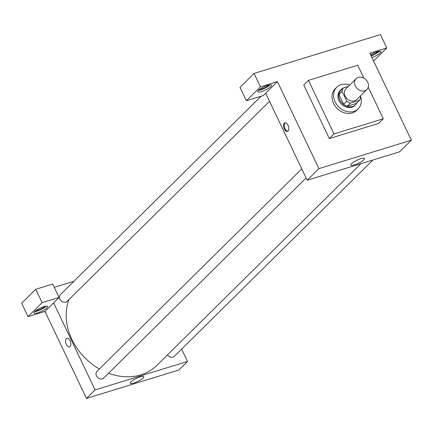 <?xml version="1.0" encoding="UTF-8"?>
<svg xmlns="http://www.w3.org/2000/svg" width="433" height="433" viewBox="0 0 433 433"><rect width="100%" height="100%" fill="white"/><g stroke="black" fill="none" stroke-linecap="round" stroke-linejoin="round"><path stroke-width="0.65" d="M355.374 85.994A7.615 6.214 -134.7 0 1 356.186 78.687A7.615 6.214 -134.7 0 1 365.955 79.732A7.615 6.214 -134.7 0 1 366.892 89.512A7.615 6.214 -134.7 0 1 355.374 85.994M366.892 89.512L356.716 99.568A7.615 6.214 -134.7 0 1 345.198 96.05A7.615 6.214 -134.7 0 1 346.01 88.743L356.186 78.687M359.477 100.294L356.343 103.39L347.304 106.172L350.432 103.076L359.477 100.294A10.224 8.341 -134.7 0 0 360.635 96.932L360.234 96.094M348.321 86.459L343.25 88.018A10.224 8.341 -134.7 0 0 342.086 91.379L346.773 101.198A10.224 8.341 -134.7 0 0 350.432 103.076M342.086 91.379L338.958 94.475A10.224 8.341 -134.7 0 1 340.121 91.114L343.25 88.018M338.958 94.475L343.64 104.293L346.773 101.198M347.304 106.172A10.224 8.341 -134.7 0 1 343.64 104.293M342.817 88.446A10.468 8.541 45.3 0 0 340.874 89.804A10.468 8.541 45.3 0 0 342.157 103.254A10.468 8.541 45.3 0 0 355.59 104.694A10.468 8.541 45.3 0 0 356.976 102.767M355.59 104.694L354.811 105.468A10.468 8.541 -134.7 0 1 338.974 100.629A10.468 8.541 -134.7 0 1 340.089 90.578L340.874 89.804M360.456 95.877A15.225 12.422 -134.7 0 1 358.156 108.856A15.225 12.422 -134.7 0 1 335.126 101.815A15.225 12.422 -134.7 0 1 336.744 87.195A15.225 12.422 -134.7 0 1 349.75 85.047M358.156 108.856L356.592 110.399A15.225 12.422 -134.7 0 1 333.562 103.363A15.225 12.422 -134.7 0 1 335.18 88.743L336.744 87.195M368.245 87.195L383.302 118.761L334.005 133.927L308.464 80.381L357.766 65.221L363.953 78.2M383.302 118.761L378.61 123.405L329.307 138.565L334.005 133.927M329.307 138.565L303.771 85.025L308.464 80.381M380.412 34.591L254.084 73.442L260.466 86.827L277.412 81.615L318.915 168.626L411.35 140.2L369.847 53.189L386.793 47.976L380.412 34.591M370.583 54.726A7.615 1.727 -25.5 0 1 377.148 51.743A7.615 1.727 -25.5 0 1 380.888 51.559A7.615 1.727 -25.5 0 1 371.942 57.578M373.592 61.031L386.793 47.976M371.146 55.906A7.615 1.727 154.5 0 0 379.416 51.235M378.085 51.484A5.71 1.294 -25.5 0 1 377.841 51.743A5.71 1.294 -25.5 0 1 370.935 55.467M267.767 85.382A7.615 1.727 -25.5 0 1 271.507 85.198A7.615 1.727 -25.5 0 1 265.38 90.037A7.615 1.727 -25.5 0 1 257.765 91.758A7.615 1.727 -25.5 0 1 260.709 88.673A7.615 1.727 -25.5 0 1 267.767 85.382M277.412 81.615L263.329 95.541L246.382 100.754L260.466 86.827M258.441 90.405A7.615 1.727 154.5 0 0 270.035 84.879M268.704 85.122A5.71 1.294 -25.5 0 1 268.46 85.382A5.71 1.294 -25.5 0 1 264.092 88.116A5.71 1.294 -25.5 0 1 259.47 89.528M246.382 100.754L239.996 87.369L254.084 73.442M265.673 93.225L307.176 180.231L399.61 151.804L411.35 140.2M354.6 164.821A7.529 1.705 -25.5 0 1 350.903 165.005A7.529 1.705 -25.5 0 1 356.965 160.221A7.529 1.705 -25.5 0 1 364.494 158.521A7.529 1.705 -25.5 0 1 361.582 161.574A7.529 1.705 -25.5 0 1 354.6 164.821M307.176 180.231L318.915 168.626M284.27 123.161A4.519 2.403 72.9 0 1 284.838 122.81A4.519 2.403 72.9 0 1 288.465 126.425A4.519 2.403 72.9 0 1 287.496 131.453A4.519 2.403 72.9 0 1 284.07 128.417A4.519 2.403 72.9 0 1 284.27 123.161M285.244 122.756A4.519 2.403 -107.1 0 0 285.049 122.918A4.519 2.403 -107.1 0 0 284.714 127.816A4.519 2.403 -107.1 0 0 287.864 131.275M360.868 163.717L156.843 365.42A56.149 45.811 -134.7 0 1 108.591 373.235M99.406 368.938A56.149 45.811 -134.7 0 1 71.916 339.467A56.149 45.811 -134.7 0 1 68.885 299.625M301.763 168.886L97.003 371.314A4.758 3.881 45.3 0 0 97.587 377.43A4.758 3.881 45.3 0 0 103.693 378.079L306.104 177.979M269.515 101.279L67.11 301.379A4.758 3.881 -134.7 0 1 59.911 299.181A4.758 3.881 -134.7 0 1 60.42 294.613L261.083 96.234M372.932 160.01L174.315 356.364A4.758 3.881 -134.7 0 1 167.517 354.865M54.233 287.339L73.886 281.298M53.589 302.889L59.067 297.476L42.12 302.683L28.037 316.61L44.983 311.403L53.589 302.889L95.092 389.9L187.527 361.468L181.638 349.122M42.12 302.683L35.739 289.298L21.65 303.224L28.037 316.61M35.739 289.298L52.685 284.086L59.067 297.476M44.88 306.396A5.71 1.294 -25.5 0 1 40.572 309.243A5.71 1.294 -25.5 0 1 35.647 310.797M34.618 311.679A7.615 1.727 154.5 0 0 46.212 306.147M43.944 306.656A7.615 1.727 -25.5 0 1 47.684 306.472A7.615 1.727 -25.5 0 1 41.557 311.311A7.615 1.727 -25.5 0 1 33.942 313.027A7.615 1.727 -25.5 0 1 36.886 309.941A7.615 1.727 -25.5 0 1 43.944 306.656M45.497 312.485L44.962 312.041L44.989 311.419L86.481 398.409L178.916 369.982L187.527 361.468M143.101 378.063A7.529 1.705 -25.5 0 1 135.773 382.339A7.529 1.705 -25.5 0 1 130.209 383.183A7.529 1.705 -25.5 0 1 136.271 378.399A7.529 1.705 -25.5 0 1 143.799 376.699A7.529 1.705 -25.5 0 1 143.101 378.063M86.481 398.409L95.092 389.9M66.888 338.281A4.519 2.403 -107.1 0 0 66.319 338.628A4.519 2.403 72.9 0 1 66.882 338.281A4.519 2.403 72.9 0 1 70.514 341.897A4.519 2.403 72.9 0 1 69.545 346.925A4.519 2.403 72.9 0 1 66.114 343.889A4.519 2.403 72.9 0 1 66.319 338.628A4.519 2.403 -107.1 0 0 66.119 343.883A4.519 2.403 -107.1 0 0 69.545 346.925M81.577 388.12L81.545 388.742L82.086 389.186"/></g></svg>
